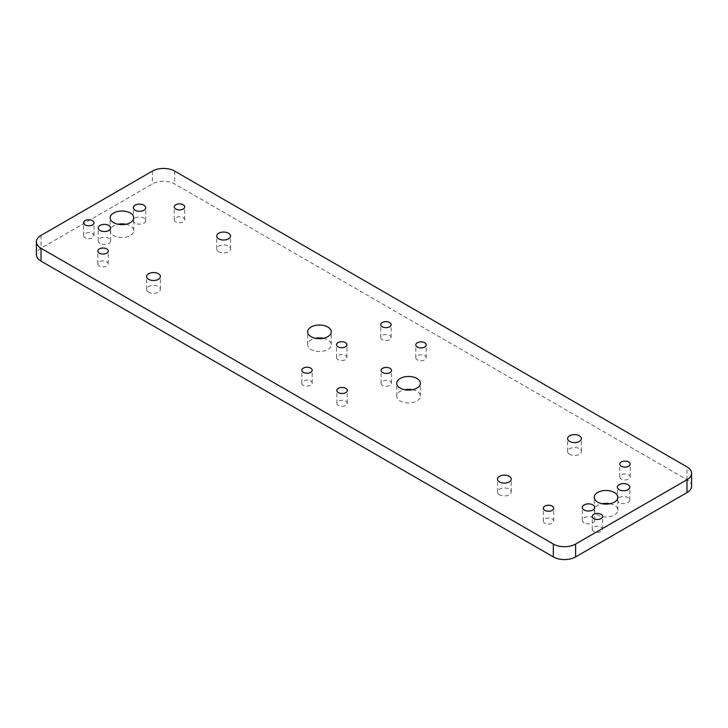 <?xml version="1.0" encoding="UTF-8"?>
<svg xmlns="http://www.w3.org/2000/svg" width="728" height="728" viewBox="0 0 728 728"><rect width="100%" height="100%" fill="white"/><g stroke="black" fill="none" stroke-linecap="round" stroke-linejoin="round"><path stroke-width="0.55" stroke-dasharray="3.64 2.73" d="M691.6 486.177A15.752 9.091 0 0 0 686.986 479.743L174.665 183.957A15.752 9.091 0 0 0 152.389 183.957L41.014 248.257A15.752 9.091 0 0 0 36.4 254.691M609.982 503.74A11.812 6.816 180 0 1 617.854 510.173A11.812 6.816 180 0 1 610.565 516.471A11.812 6.816 180 0 1 597.688 514.996A11.812 6.816 180 0 1 594.23 510.173A11.812 6.816 180 0 1 602.101 503.74M412.485 389.717A11.812 6.816 180 0 1 420.365 396.15A11.812 6.816 180 0 1 413.067 402.447A11.812 6.816 180 0 1 400.2 400.973A11.812 6.816 180 0 1 396.733 396.15A11.812 6.816 180 0 1 404.613 389.717M323.387 338.283A11.812 6.816 180 0 1 331.267 344.708A11.812 6.816 180 0 1 323.969 351.014A11.812 6.816 180 0 1 311.093 349.531A11.812 6.816 180 0 1 307.635 344.708A11.812 6.816 180 0 1 315.515 338.283M125.898 224.26A11.812 6.816 180 0 1 133.77 230.685A11.812 6.816 180 0 1 126.481 236.991A11.812 6.816 180 0 1 113.604 235.508A11.812 6.816 180 0 1 110.146 230.685A11.812 6.816 180 0 1 118.018 224.26M584.12 522.831A6.197 3.576 180 0 1 582.3 520.302A6.197 3.576 180 0 1 588.506 516.716A6.197 3.576 180 0 1 594.703 520.302A6.197 3.576 180 0 1 590.872 523.605A6.197 3.576 180 0 1 584.12 522.831M619.2 502.575A6.197 3.576 180 0 1 617.38 500.045A6.197 3.576 180 0 1 623.577 496.469A6.197 3.576 180 0 1 629.784 500.045A6.197 3.576 180 0 1 625.953 503.357A6.197 3.576 180 0 1 619.2 502.575M100.036 243.343A6.197 3.576 180 0 1 98.216 240.813A6.197 3.576 180 0 1 104.422 237.237A6.197 3.576 180 0 1 110.62 240.813A6.197 3.576 180 0 1 106.788 244.126A6.197 3.576 180 0 1 100.036 243.343M135.108 223.096A6.197 3.576 180 0 1 133.297 220.566A6.197 3.576 180 0 1 139.494 216.98A6.197 3.576 180 0 1 145.7 220.566A6.197 3.576 180 0 1 141.869 223.869A6.197 3.576 180 0 1 135.108 223.096M593.739 531.449A5.205 3.003 180 0 1 592.219 529.32A5.205 3.003 180 0 1 597.424 526.317A5.205 3.003 180 0 1 602.638 529.32A5.205 3.003 180 0 1 599.417 532.104A5.205 3.003 180 0 1 593.739 531.449M85.103 237.792A5.205 3.003 180 0 1 83.574 235.663A5.205 3.003 180 0 1 88.789 232.66A5.205 3.003 180 0 1 93.994 235.663A5.205 3.003 180 0 1 90.782 238.438A5.205 3.003 180 0 1 85.103 237.792M382.236 339.648A5.205 3.003 180 0 1 380.717 337.519A5.205 3.003 180 0 1 385.922 334.516A5.205 3.003 180 0 1 391.136 337.519A5.205 3.003 180 0 1 387.915 340.295A5.205 3.003 180 0 1 382.236 339.648M417.317 359.896A5.205 3.003 180 0 1 415.797 357.776A5.205 3.003 180 0 1 421.002 354.764A5.205 3.003 180 0 1 426.208 357.776A5.205 3.003 180 0 1 422.995 360.551A5.205 3.003 180 0 1 417.317 359.896M338.038 359.696A5.205 3.003 180 0 1 336.518 357.566A5.205 3.003 180 0 1 341.723 354.563A5.205 3.003 180 0 1 346.938 357.566A5.205 3.003 180 0 1 343.716 360.351A5.205 3.003 180 0 1 338.038 359.696M382.591 385.421A5.205 3.003 180 0 1 381.062 383.292A5.205 3.003 180 0 1 386.277 380.28A5.205 3.003 180 0 1 391.482 383.292A5.205 3.003 180 0 1 388.27 386.067A5.205 3.003 180 0 1 382.591 385.421M338.393 405.469A5.205 3.003 180 0 1 336.864 403.339A5.205 3.003 180 0 1 342.078 400.336A5.205 3.003 180 0 1 347.283 403.339A5.205 3.003 180 0 1 344.071 406.115A5.205 3.003 180 0 1 338.393 405.469M303.312 385.212A5.205 3.003 180 0 1 301.792 383.092A5.205 3.003 180 0 1 306.998 380.08A5.205 3.003 180 0 1 312.203 383.092A5.205 3.003 180 0 1 308.99 385.867A5.205 3.003 180 0 1 303.312 385.212M544.844 523.232A5.205 3.003 180 0 1 543.315 521.102A5.205 3.003 180 0 1 548.53 518.09A5.205 3.003 180 0 1 553.735 521.102A5.205 3.003 180 0 1 550.523 523.878A5.205 3.003 180 0 1 544.844 523.232M621.293 479.088A5.205 3.003 180 0 1 619.765 476.967A5.205 3.003 180 0 1 624.97 473.955A5.205 3.003 180 0 1 630.184 476.967A5.205 3.003 180 0 1 626.963 479.743A5.205 3.003 180 0 1 621.293 479.088M99.345 266.02A5.205 3.003 180 0 1 97.816 263.891A5.205 3.003 180 0 1 103.03 260.888A5.205 3.003 180 0 1 108.235 263.891A5.205 3.003 180 0 1 105.023 266.675A5.205 3.003 180 0 1 99.345 266.02M175.794 221.885A5.205 3.003 180 0 1 174.265 219.756A5.205 3.003 180 0 1 179.47 216.753A5.205 3.003 180 0 1 184.684 219.756A5.205 3.003 180 0 1 181.472 222.541A5.205 3.003 180 0 1 175.794 221.885M148.63 292.201A6.889 3.977 180 0 1 146.61 289.38A6.889 3.977 180 0 1 153.499 285.403A6.889 3.977 180 0 1 160.397 289.38A6.889 3.977 180 0 1 156.138 293.056A6.889 3.977 180 0 1 148.63 292.201M499.508 494.776A6.889 3.977 180 0 1 497.488 491.964A6.889 3.977 180 0 1 504.377 487.978A6.889 3.977 180 0 1 511.265 491.964A6.889 3.977 180 0 1 507.016 495.632A6.889 3.977 180 0 1 499.508 494.776M569.624 454.29A6.889 3.977 180 0 1 567.603 451.478A6.889 3.977 180 0 1 574.501 447.502A6.889 3.977 180 0 1 581.39 451.478A6.889 3.977 180 0 1 577.131 455.155A6.889 3.977 180 0 1 569.624 454.29M218.755 251.715A6.889 3.977 180 0 1 216.735 248.903A6.889 3.977 180 0 1 223.623 244.917A6.889 3.977 180 0 1 230.512 248.903A6.889 3.977 180 0 1 226.262 252.58A6.889 3.977 180 0 1 218.755 251.715M686.986 479.743L686.986 466.885M41.014 235.399L41.014 248.257M152.389 171.098L152.389 183.957M174.665 171.098L174.665 183.957M617.854 510.173L617.854 497.315M594.23 510.173L594.23 497.315M420.365 396.15L420.365 383.292M396.733 396.15L396.733 383.292M331.267 344.708L331.267 331.85M307.635 344.708L307.635 331.85M133.77 230.685L133.77 217.827M110.146 230.685L110.146 217.827M594.703 520.302L594.703 507.434M582.3 520.302L582.3 507.434M629.784 500.045L629.784 487.187M617.38 500.045L617.38 487.187M110.62 240.813L110.62 227.955M98.216 240.813L98.216 227.955M145.7 220.566L145.7 207.698M133.297 220.566L133.297 207.698M602.638 529.32L602.638 516.461M592.219 529.32L592.219 516.461M93.994 235.663L93.994 222.804M83.574 235.663L83.574 222.804M391.136 337.519L391.136 324.661M380.717 337.519L380.717 324.661M426.208 357.776L426.208 344.908M415.797 357.776L415.797 344.908M346.938 357.566L346.938 344.708M336.518 357.566L336.518 344.708M391.482 383.292L391.482 370.434M381.062 383.292L381.062 370.434M347.283 403.339L347.283 390.481M336.864 403.339L336.864 390.481M312.203 383.092L312.203 370.224M301.792 383.092L301.792 370.224M553.735 521.102L553.735 508.244M543.315 521.102L543.315 508.244M630.184 476.967L630.184 464.109M619.765 476.967L619.765 464.109M108.235 263.891L108.235 251.033M97.816 263.891L97.816 251.033M184.684 219.756L184.684 206.898M174.265 219.756L174.265 206.898M160.397 289.38L160.397 276.522M146.61 289.38L146.61 276.522M511.265 491.964L511.265 479.097M497.488 491.964L497.488 479.097M581.39 451.478L581.39 438.62M567.603 451.478L567.603 438.62M230.512 248.903L230.512 236.036M216.735 248.903L216.735 236.036"/><path stroke-width="1.09" d="M36.4 241.823L36.4 254.691A15.752 9.091 0 0 0 41.014 261.115L553.335 556.902A15.752 9.091 0 0 0 575.611 556.902L686.986 492.601A15.752 9.091 0 0 0 691.6 486.177L691.6 473.309A15.752 9.091 180 0 1 686.986 479.743L575.611 544.043A15.752 9.091 180 0 1 553.335 544.043L41.014 248.257A15.752 9.091 180 0 1 36.4 241.823A15.752 9.091 180 0 1 41.014 235.399L152.389 171.098A15.752 9.091 180 0 1 174.665 171.098L686.986 466.885A15.752 9.091 180 0 1 691.6 473.309M602.101 503.74A11.812 6.816 180 0 1 609.982 503.74M404.613 389.717A11.812 6.816 180 0 1 412.485 389.717M315.515 338.283A11.812 6.816 180 0 1 323.387 338.283M118.018 224.26A11.812 6.816 180 0 1 125.898 224.26M597.688 502.138A11.812 6.816 180 0 1 594.23 497.315A11.812 6.816 180 0 1 606.042 490.49A11.812 6.816 180 0 1 617.854 497.315A11.812 6.816 180 0 1 610.565 503.612A11.812 6.816 180 0 1 597.688 502.138M400.2 388.115A11.812 6.816 180 0 1 396.733 383.292A11.812 6.816 180 0 1 408.554 376.467A11.812 6.816 180 0 1 420.365 383.292A11.812 6.816 180 0 1 413.067 389.589A11.812 6.816 180 0 1 400.2 388.115M311.093 336.673A11.812 6.816 180 0 1 307.635 331.85A11.812 6.816 180 0 1 319.446 325.025A11.812 6.816 180 0 1 331.267 331.85A11.812 6.816 180 0 1 323.969 338.147A11.812 6.816 180 0 1 311.093 336.673M113.604 222.65A11.812 6.816 180 0 1 110.146 217.827A11.812 6.816 180 0 1 121.958 211.011A11.812 6.816 180 0 1 133.77 217.827A11.812 6.816 180 0 1 126.481 224.133A11.812 6.816 180 0 1 113.604 222.65M584.12 509.973A6.197 3.576 180 0 1 582.3 507.434A6.197 3.576 180 0 1 588.506 503.858A6.197 3.576 180 0 1 594.703 507.434A6.197 3.576 180 0 1 590.872 510.747A6.197 3.576 180 0 1 584.12 509.973M619.2 489.716A6.197 3.576 180 0 1 617.38 487.187A6.197 3.576 180 0 1 623.577 483.601A6.197 3.576 180 0 1 629.784 487.187A6.197 3.576 180 0 1 625.953 490.49A6.197 3.576 180 0 1 619.2 489.716M100.036 230.485A6.197 3.576 180 0 1 98.216 227.955A6.197 3.576 180 0 1 104.422 224.37A6.197 3.576 180 0 1 110.62 227.955A6.197 3.576 180 0 1 106.788 231.258A6.197 3.576 180 0 1 100.036 230.485M135.108 210.237A6.197 3.576 180 0 1 133.297 207.698A6.197 3.576 180 0 1 139.494 204.122A6.197 3.576 180 0 1 145.7 207.698A6.197 3.576 180 0 1 141.869 211.011A6.197 3.576 180 0 1 135.108 210.237M593.739 518.591A5.205 3.003 180 0 1 592.219 516.461A5.205 3.003 180 0 1 597.424 513.458A5.205 3.003 180 0 1 602.638 516.461A5.205 3.003 180 0 1 599.417 519.246A5.205 3.003 180 0 1 593.739 518.591M85.103 224.925A5.205 3.003 180 0 1 83.574 222.804A5.205 3.003 180 0 1 88.789 219.792A5.205 3.003 180 0 1 93.994 222.804A5.205 3.003 180 0 1 90.782 225.58A5.205 3.003 180 0 1 85.103 224.925M382.236 326.79A5.205 3.003 180 0 1 380.717 324.661A5.205 3.003 180 0 1 385.922 321.649A5.205 3.003 180 0 1 391.136 324.661A5.205 3.003 180 0 1 387.915 327.436A5.205 3.003 180 0 1 382.236 326.79M417.317 347.038A5.205 3.003 180 0 1 415.797 344.908A5.205 3.003 180 0 1 421.002 341.905A5.205 3.003 180 0 1 426.208 344.908A5.205 3.003 180 0 1 422.995 347.693A5.205 3.003 180 0 1 417.317 347.038M338.038 346.837A5.205 3.003 180 0 1 336.518 344.708A5.205 3.003 180 0 1 341.723 341.705A5.205 3.003 180 0 1 346.938 344.708A5.205 3.003 180 0 1 343.716 347.484A5.205 3.003 180 0 1 338.038 346.837M382.591 372.554A5.205 3.003 180 0 1 381.062 370.434A5.205 3.003 180 0 1 386.277 367.422A5.205 3.003 180 0 1 391.482 370.434A5.205 3.003 180 0 1 388.27 373.209A5.205 3.003 180 0 1 382.591 372.554M338.393 392.61A5.205 3.003 180 0 1 336.864 390.481A5.205 3.003 180 0 1 342.078 387.469A5.205 3.003 180 0 1 347.283 390.481A5.205 3.003 180 0 1 344.071 393.257A5.205 3.003 180 0 1 338.393 392.61M303.312 372.354A5.205 3.003 180 0 1 301.792 370.224A5.205 3.003 180 0 1 306.998 367.221A5.205 3.003 180 0 1 312.203 370.224A5.205 3.003 180 0 1 308.99 373.009A5.205 3.003 180 0 1 303.312 372.354M544.844 510.364A5.205 3.003 180 0 1 543.315 508.244A5.205 3.003 180 0 1 548.53 505.232A5.205 3.003 180 0 1 553.735 508.244A5.205 3.003 180 0 1 550.523 511.02A5.205 3.003 180 0 1 544.844 510.364M621.293 466.229A5.205 3.003 180 0 1 619.765 464.109A5.205 3.003 180 0 1 624.97 461.097A5.205 3.003 180 0 1 630.184 464.109A5.205 3.003 180 0 1 626.963 466.885A5.205 3.003 180 0 1 621.293 466.229M99.345 253.162A5.205 3.003 180 0 1 97.816 251.033A5.205 3.003 180 0 1 103.03 248.03A5.205 3.003 180 0 1 108.235 251.033A5.205 3.003 180 0 1 105.023 253.817A5.205 3.003 180 0 1 99.345 253.162M175.794 209.027A5.205 3.003 180 0 1 174.265 206.898A5.205 3.003 180 0 1 179.47 203.895A5.205 3.003 180 0 1 184.684 206.898A5.205 3.003 180 0 1 181.472 209.673A5.205 3.003 180 0 1 175.794 209.027M148.63 279.334A6.889 3.977 180 0 1 146.61 276.522A6.889 3.977 180 0 1 153.499 272.545A6.889 3.977 180 0 1 160.397 276.522A6.889 3.977 180 0 1 156.138 280.198A6.889 3.977 180 0 1 148.63 279.334M499.508 481.909A6.889 3.977 180 0 1 497.488 479.097A6.889 3.977 180 0 1 504.377 475.12A6.889 3.977 180 0 1 511.265 479.097A6.889 3.977 180 0 1 507.016 482.773A6.889 3.977 180 0 1 499.508 481.909M569.624 441.432A6.889 3.977 180 0 1 567.603 438.62A6.889 3.977 180 0 1 574.501 434.634A6.889 3.977 180 0 1 581.39 438.62A6.889 3.977 180 0 1 577.131 442.287A6.889 3.977 180 0 1 569.624 441.432M218.755 238.857A6.889 3.977 180 0 1 216.735 236.036A6.889 3.977 180 0 1 223.623 232.059A6.889 3.977 180 0 1 230.512 236.036A6.889 3.977 180 0 1 226.262 239.712A6.889 3.977 180 0 1 218.755 238.857M686.986 479.743L686.986 492.601M575.611 544.043L575.611 556.902M553.335 544.043L553.335 556.902M41.014 248.257L41.014 261.115"/></g></svg>
